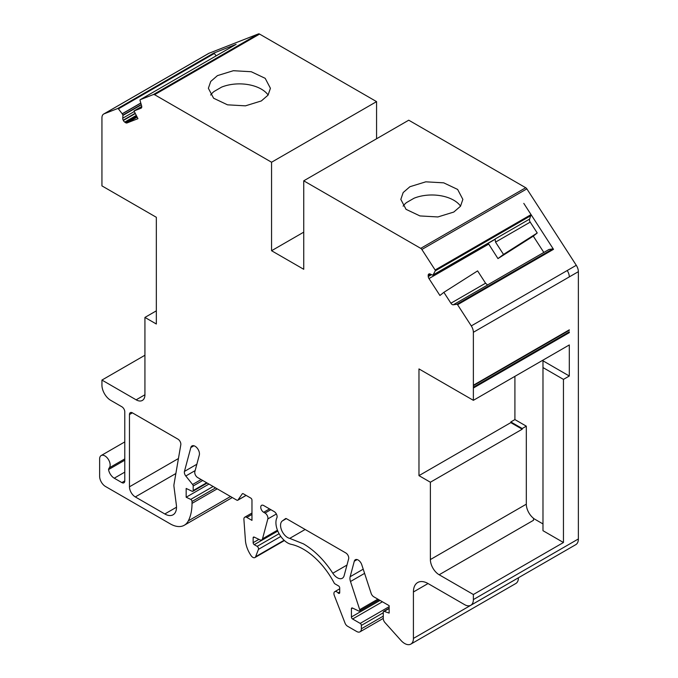 <?xml version="1.0" encoding="UTF-8"?>
<svg xmlns="http://www.w3.org/2000/svg" width="678" height="678" viewBox="0 0 678 678"><rect width="100%" height="100%" fill="white"/><g stroke="black" fill="none" stroke-linecap="round" stroke-linejoin="round"><path stroke-width="1.02" d="M236.063 44.358A0.831 0.475 60 0 1 236.122 44.333L213.663 53.121A0.831 0.475 60 0 1 214.341 53.469L216.172 55.842M514.907 376.349L514.907 419.58L510.814 421.945L522.213 428.53L522.213 429.208L510.814 422.623L510.814 421.945M514.907 419.58L526.314 426.165L522.213 428.53M403.113 206.146A31.019 17.908 180 0 1 406.436 202.62L414.038 198.23A31.019 17.908 180 0 1 460.574 206.146M210.663 95.03A31.019 17.908 180 0 1 213.994 91.513L221.596 87.123A31.019 17.908 180 0 1 268.124 95.03M563.452 379.392L563.452 542.51L542.985 530.688L542.985 367.569L563.452 379.392L569.308 376.01L569.308 344.941L473.371 400.325L473.371 388.028A14.475 8.356 -120 0 0 473.371 387.223L473.371 385.663A4.136 2.39 -120 0 0 473.371 385.231L569.308 329.847A4.136 2.39 -120 0 1 569.308 330.279L473.371 385.663M569.308 376.01L542.985 360.815L542.985 367.569M533.518 520.28L533.518 518.306L533.518 520.28L439.158 574.758A12.407 7.161 60 0 1 430.377 559.562L430.377 482.228L418.97 475.642L418.97 368.925L473.371 400.325M533.518 518.306A12.407 7.161 60 0 1 526.314 504.178L526.314 426.165M533.518 518.467L542.985 523.933M144.931 394.757A12.407 7.161 60 0 1 142.355 400.435A12.407 7.161 60 0 1 136.151 399.825L144.931 394.757L144.931 317.423L156.338 324.008L156.338 217.291L101.937 185.882L101.937 173.585A14.475 8.356 60 0 1 101.937 172.78L101.937 171.212A4.136 2.39 60 0 1 101.937 170.788L101.937 117.845A8.272 4.78 60 0 1 103.649 114.057L208.646 53.435A8.272 4.78 60 0 1 209.019 53.257L258.454 33.9A2.483 1.432 60 0 1 259.581 34.078L376.57 101.624L376.57 138.77M261.335 100.946L268.056 95.132L270.42 88.284L265.191 78.326L251.267 71.732L233.342 70.715L217.46 75.614L210.739 81.428L208.375 88.284L213.604 98.234L227.528 104.827L245.444 105.844L261.335 100.946M409.91 186.721L403.181 192.535L400.825 199.391L406.046 209.341L419.97 215.935L437.895 216.952L453.777 212.053L460.506 206.239L462.862 199.391L457.633 189.433L443.717 182.84L425.792 181.823L409.91 186.721M477.6 270.895L485.558 283.201L487.584 285.006L453.302 304.795A2.898 1.67 60 0 1 450.904 303.21L443.87 292.337L477.6 270.895M563.452 542.51L473.371 594.513L473.371 599.581L578.368 538.959L578.368 271.666A8.272 4.78 -120 0 0 576.283 265.293L471.286 325.906L457.582 304.719A0.831 0.475 -120 0 0 456.896 304.278L453.302 304.795M303.744 232.147L271.564 250.724L303.744 269.293L303.744 180.814L408.741 120.192L525.721 187.738A2.483 1.432 60 0 1 526.857 188.865L576.283 265.293M578.368 538.959A12.407 7.161 60 0 1 575.8 544.646L470.803 605.259A12.407 7.161 60 0 1 464.6 604.649L428.038 583.538A20.679 11.941 -120 0 0 417.699 582.521A20.679 11.941 -120 0 0 413.419 591.987L413.419 638.422A12.407 7.161 -120 0 1 410.851 644.1A12.407 7.161 -120 0 1 404.639 643.481A12.407 7.161 -120 0 1 400.935 640.396L384.96 622.574A4.136 2.39 -120 0 1 383.273 618.539L383.273 612.166A1.653 0.958 -120 0 1 383.612 611.412A1.653 0.958 -120 0 1 384.214 611.386L389.138 613.09L389.138 605.666L373.773 596.793A4.136 2.39 -120 0 1 371.12 593.309L361.772 564.766A5.644 3.263 -120 0 0 358.154 560.011A5.644 3.263 -120 0 0 355.331 559.731A5.644 3.263 -120 0 0 354.297 561.206L350.145 576.724A8.187 4.729 -120 0 0 350.492 581.504L359.713 609.649A1.661 0.958 -120 0 1 359.476 611.048A1.661 0.958 -120 0 1 358.747 611.022L352.484 608.03A1.644 0.949 -120 0 0 351.755 608.005A1.644 0.949 -120 0 0 351.416 608.759L351.416 616.98A1.644 0.949 -120 0 0 352.585 618.997L360.188 623.387A1.661 0.958 -120 0 1 361.366 625.421L361.366 628.794A6.627 3.822 -120 0 1 359.993 631.828A6.627 3.822 -120 0 1 356.679 631.498L347.543 626.226A4.136 2.39 -120 0 1 345.017 623.074L334.305 595.47A4.136 2.39 -120 0 1 334.771 591.665A4.136 2.39 -120 0 1 336.839 591.869A4.136 2.39 -120 0 1 338.059 592.886A1.644 0.949 -120 0 0 338.542 593.284A1.644 0.949 -120 0 0 339.364 593.369A1.644 0.949 -120 0 0 339.712 592.614L339.712 587.936A1.644 0.949 -120 0 0 338.542 585.919L334.991 583.868A1.661 0.958 -120 0 1 334.118 582.902A57.91 33.434 -120 0 0 303.439 549.231A57.91 33.434 -120 0 0 291.142 544.315A16.552 9.56 -120 0 1 287.625 542.909A16.552 9.56 -120 0 1 276.87 517.856A4.136 2.39 -120 0 0 274.183 511.593L263.674 505.534A4.136 2.39 -120 0 0 261.606 505.322A4.136 2.39 -120 0 0 260.971 508.636A4.136 2.39 -120 0 0 263.674 512.28L265.005 513.051A4.136 2.39 -120 0 1 267.827 518.933L262.505 538.832A4.136 2.39 -120 0 1 261.742 539.908A4.136 2.39 -120 0 1 259.928 539.841L254.208 537.112A1.644 0.949 -120 0 0 253.487 537.086A1.644 0.949 -120 0 0 253.148 537.84L253.148 542.688A1.644 0.949 -120 0 0 254.233 544.663L257.165 546.349L279.082 533.696M413.419 638.422L518.416 577.8A12.407 7.161 60 0 1 515.848 583.478L410.851 644.1M429.166 273.87L428.666 274.158A2.898 1.67 -120 0 0 428.191 275.615L428.259 276.556A2.898 1.67 -120 0 0 428.988 278.573L439.92 295.489L443.87 292.337M428.666 274.158L428.793 274.056A2.898 1.67 -120 0 1 428.911 273.971A2.898 1.67 -120 0 1 430.183 274.022L432.903 275.234L435.276 270.844A0.831 0.475 60 0 0 435.123 269.988L421.86 249.479A2.483 1.432 -120 0 0 420.724 248.36L303.744 180.814M494.203 239.843L433.564 274.709M457.574 304.71L553.502 249.326L523.797 203.383L531.052 214.604L529.62 219.079A2.898 1.67 -120 0 0 530.204 222.113L537.239 232.986L533.289 236.139L497.957 258.598L488.211 243.3M418.97 475.642L510.814 422.623M430.377 482.228L522.213 429.208M124.786 460.201L108.539 469.574A8.272 4.78 -120 0 0 114.251 478.202L121.854 482.592A4.136 2.39 -120 0 0 123.921 482.795A4.136 2.39 -120 0 0 124.786 480.905L124.786 411.834A4.136 2.39 -120 0 0 121.854 406.766L110.709 400.334A12.407 7.161 -120 0 1 101.937 385.138L101.937 380.07L136.151 399.825M124.786 458.904L109.328 467.82A8.272 4.78 -120 0 0 108.539 469.574M144.931 317.423L156.338 310.838M103.649 114.057A8.272 4.78 60 0 1 104.022 113.87L117.726 108.505A0.831 0.475 60 0 1 118.413 108.853L122.252 113.862L140.829 103.132M117.735 108.505L213.663 53.121M236.122 44.333L140.185 99.717A0.831 0.475 60 0 1 140.185 99.717A0.831 0.475 60 0 0 140.032 100.386L141.617 105.836A2.898 1.67 60 0 1 141.168 108.133A2.898 1.67 60 0 1 141.032 108.2L134.007 110.955L137.948 118.667L127.015 122.947A2.898 1.67 60 0 1 125.515 122.633L124.735 122.099A2.898 1.67 60 0 1 123.345 120.464L123.21 120.201A2.898 1.67 60 0 1 122.743 118.209L122.964 115.404L122.252 113.862M134.007 110.955L141.744 106.446M177.924 439.141L132.388 412.843A4.136 2.39 -120 0 0 130.32 412.639A4.136 2.39 -120 0 0 129.464 414.538L129.464 486.804A8.272 4.78 -120 0 0 135.312 496.94L164.813 513.966A16.543 9.551 -120 0 0 173.085 514.788A16.543 9.551 -120 0 0 176.356 504.966L173.975 486.635A8.272 4.78 -120 0 1 174 484.363L180.806 444.776A4.136 2.39 -120 0 0 177.924 439.141M473.371 388.028L569.308 332.644A14.475 8.356 -120 0 0 569.308 331.839L473.371 387.223M473.371 594.513L439.158 574.758M578.368 271.666L473.371 332.288A8.272 4.78 -120 0 0 471.286 325.906M109.328 467.82A7.441 4.297 -120 0 0 109.514 461.735A7.441 4.297 -120 0 0 104.895 455.904A7.441 4.297 -120 0 0 101.175 455.54A7.441 4.297 -120 0 0 99.632 458.947L99.632 476.337A8.272 4.78 -120 0 0 105.48 486.473L170.237 523.857A28.129 16.238 -120 0 0 184.297 525.247A28.129 16.238 -120 0 0 188.331 520.857A57.91 33.434 -120 0 0 192.018 503.39L192.018 501.491A1.653 0.958 -120 0 0 190.849 499.457A1.653 0.958 -120 0 0 190.747 499.406L186.17 497.228L186.17 488.448L192.12 491.279A1.653 0.958 -120 0 0 192.84 491.313A1.653 0.958 -120 0 0 193.188 490.55L193.188 485.99A1.653 0.958 -120 0 0 192.603 484.49L185.797 475.998A4.136 2.39 -120 0 1 184.441 471.422L190.832 447.556A6.204 3.585 -120 0 1 191.967 445.938A6.204 3.585 -120 0 1 195.069 446.251A6.204 3.585 -120 0 1 199.307 455.074L194.857 471.685A4.136 2.39 -120 0 0 197.679 477.566L236.876 500.186A1.653 0.958 -120 0 0 237.698 500.271A1.653 0.958 -120 0 0 237.885 500.101L242.275 493.855A1.653 0.958 -120 0 1 242.461 493.677A1.653 0.958 -120 0 1 243.292 493.762L250.801 498.101A1.653 0.958 -120 0 1 251.97 500.127L251.97 520.382L246.817 517.407A4.136 2.39 -120 0 0 244.75 517.204A4.136 2.39 -120 0 0 243.902 519.399L245.428 540.442A20.687 11.941 -120 0 0 251.08 555.621A4.136 2.39 -120 0 0 252.86 557.35A4.136 2.39 -120 0 0 254.928 557.553A4.136 2.39 -120 0 0 255.614 556.714L258.445 549.358A2.076 1.195 -120 0 0 257.165 546.349M236.088 44.341L140.16 99.725L153.448 94.522L154.584 94.7L271.564 162.237L376.57 101.624M144.931 355.247L101.937 380.07M473.371 332.288L473.371 385.231M473.371 599.581A12.407 7.161 60 0 1 470.803 605.259M277.802 531.06L254.233 544.663M208.951 484.067L186.17 497.228M332.822 573.241C324.296 560.172 314.49 550.375 303.422 543.849L289.726 538.374A9.975 5.755 -120 0 1 287.608 537.527A9.975 5.755 -120 0 1 281.175 529.001A9.975 5.755 -120 0 1 282.345 520.933L285.548 518.619A1.653 0.958 -120 0 1 285.599 518.585A1.653 0.958 -120 0 1 286.43 518.67L345.822 552.96A4.136 2.39 -120 0 1 348.645 558.841L344.136 575.673A9.924 5.729 -120 0 1 342.314 578.258A9.924 5.729 -120 0 1 337.356 577.766A9.924 5.729 -120 0 1 332.822 573.241L346.975 565.071M271.564 162.237L271.564 250.724M497.957 258.598L503.508 254.428L495.542 242.122L495.135 239.156M537.239 232.986L503.508 254.428M553.511 249.334A0.831 0.475 -120 0 0 552.833 248.885L548.985 249.462L487.457 284.989L549.002 249.453M533.289 236.139L543.832 252.436M531.052 214.604L435.123 269.988M104.022 113.87L209.019 53.257M569.308 276.904A8.272 4.78 -120 0 0 567.232 270.547M450.904 303.21L485.558 283.201M430.606 274.217L428.191 275.615M431.539 274.666L428.259 276.556M488.609 244.148L428.988 278.573M430.377 559.562L526.314 504.178M124.786 472.125L114.251 478.202M124.786 480.905L121.854 482.592M118.413 108.853L214.341 53.469M122.184 113.751L140.795 103.005M122.896 115.116L141.236 104.531M122.964 115.404L141.321 104.81M122.743 118.209L134.303 111.531M123.21 120.201L135.193 113.285M123.345 120.464L135.329 113.54M124.735 122.099L136.295 115.421M125.515 122.633L136.685 116.184M127.015 122.947L137.151 117.099M428.038 583.538L413.419 591.987M132.388 412.843L129.464 414.538M389.138 608.539L384.214 611.386M357.12 559.579L354.297 561.206M363.222 569.173L350.145 576.724M364.594 573.368L350.492 581.504M377.883 599.157L359.713 609.649M352.585 608.081L351.416 608.759M380.078 600.428L351.416 616.98M382.409 601.776L352.585 618.997M389.138 606.674L360.188 623.387M383.273 612.768L361.366 625.421M383.273 616.141L361.366 628.794M339.712 591.928L338.059 592.886M269.522 508.907L263.674 512.28M270.853 509.678L265.005 513.051M276.37 514L267.827 518.933M277.455 530.196L262.505 538.832M254.318 537.162L253.148 537.84M258.92 539.357L253.148 542.688M280.811 536.442L258.445 549.358M284.116 540.256L255.614 556.714M251.97 514.433L246.817 517.407M242.707 493.601L242.275 493.855M246.072 495.372L237.885 500.101M193.933 445.768L190.832 447.556M196.849 464.26L184.441 471.422M195.145 470.6L185.797 475.998M201.146 479.558L192.603 484.49M202.739 480.482L193.188 485.99M206.68 482.761L193.188 490.55M213.129 486.482L190.747 499.406M215.57 487.889L192.018 501.491M217.214 488.838L192.018 503.39M230.503 496.508L188.331 520.857M258.454 33.9L153.448 94.522M259.581 34.078L154.584 94.7M286.345 518.619L282.345 520.933M305.142 529.476L289.726 538.374M178.441 458.531L129.464 486.804M175.856 473.524L135.312 496.94M176.509 507.212L164.813 513.966M525.721 187.738L420.724 248.36M526.857 188.865L421.86 249.479M495.211 239.08L433.615 274.641M530.204 222.113L495.542 242.122M529.62 219.079L495.338 238.868M552.833 248.885L456.896 304.278M549.053 249.436L487.474 284.989M531.205 215.46L435.276 270.844M389.138 608.217L383.612 611.412M378.977 599.793L359.476 611.048M383.273 618.387L359.993 631.828M339.712 588.809L334.771 591.665M277.658 530.721L261.742 539.908M284.413 540.535L254.928 557.553M251.97 513.034L244.75 517.204M246.131 495.406L237.698 500.271M207.171 483.041L192.84 491.313M232.291 497.542L184.297 525.247M124.786 441.903L101.175 455.54"/></g></svg>
